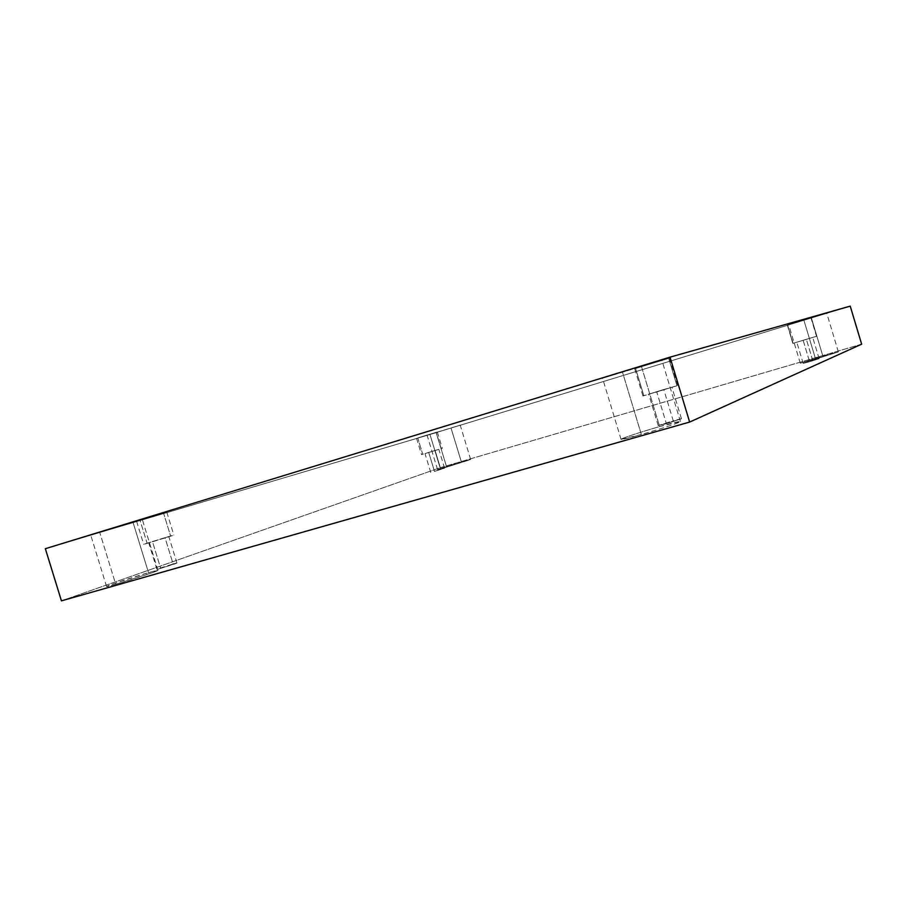 <?xml version="1.0" encoding="UTF-8"?>
<svg xmlns="http://www.w3.org/2000/svg" width="907" height="907" viewBox="0 0 907 907"><rect width="100%" height="100%" fill="white"/><g stroke="black" fill="none" stroke-linecap="round" stroke-linejoin="round"><path stroke-width="0.68" stroke-dasharray="4.54 3.4" d="M115.722 584.289L106.573 586.512C106.006 585.775 142.887 574.086 148.51 572.68L133.023 522.319L90.711 535.017L99.679 532.205L115.722 584.289L152.331 572.702C163.521 568.678 154.938 570.809 148.51 572.68L112.751 583.995C101.074 588.155 109.021 586.251 115.722 584.289L99.679 532.205C93.002 534.246 85.213 536.683 97.106 533.169L133.023 522.319C139.417 520.357 147.852 517.727 136.458 521.106L99.679 532.205L142.286 519.416L133.023 522.319L148.51 572.68L157.965 570.39C158.77 571.036 121.47 582.872 115.722 584.289M446.675 467.105L437.537 469.543L461.357 461.912L451.028 428.002L427.084 435.213L436.108 432.424L446.675 467.105L469.01 460.11L439.339 468.806L446.675 467.105L436.108 432.424L428.943 434.68L460.212 425.156L451.028 428.002L461.357 461.912L470.642 459.441L446.675 467.105M641.34 434.476L621.057 439.362C621.238 438.16 650.886 428.954 659.638 426.573L641.464 366.496L602.52 378.174L622.417 371.938L641.34 434.476C649.707 432.151 672.008 425.349 679.173 422.311C684.57 419.782 668.266 424.057 659.638 426.573C651.521 428.852 630.535 435.224 622.678 438.432C616.318 441.233 632.224 437.129 641.34 434.476L622.417 371.938L604.289 377.697L661.861 360.113L641.464 366.496L659.638 426.573L680.431 421.551C680.431 422.685 650.296 432.061 641.34 434.476M815.608 359.115L800.28 363.208L822.83 355.998L811.391 317.938L788.716 324.774L803.863 320.092L815.608 359.115L838.068 352.029L800.677 362.981L815.608 359.115L803.863 320.092L789.135 324.661L826.742 313.187L811.391 317.938L822.83 355.998L838.363 351.848L815.608 359.115M787.582 324.978L810.949 317.835L816.504 336.304L792.843 343.413L787.582 324.978L810.949 317.835L787.582 324.978L793.103 343.311L816.719 336.214L811.175 317.779L787.582 324.978M809.588 361.723L803.194 363.424L812.695 360.385L806.346 339.263L796.811 342.222L803.16 340.386L809.588 361.723L818.976 358.764L803.353 363.333L809.588 361.723L803.16 340.386L812.729 337.415L806.346 339.263L812.695 360.385L819.123 358.673L809.588 361.723M635.603 368.514L668.697 358.378L676.985 385.781L642.938 395.985L643.811 395.633L635.603 368.514L668.697 358.378L646.657 365.011L635.603 368.514L643.811 395.633L677.733 385.475L676.985 385.781L668.697 358.378L669.479 358.163L635.603 368.514M666.373 423.66L658.221 425.644L673.209 420.701L663.777 389.511L648.72 394.228L656.781 391.971L666.373 423.66L680.942 418.977L658.765 425.326L666.373 423.66L656.781 391.971L671.917 387.221L663.777 389.511L673.209 420.701L681.429 418.694L666.373 423.66M140.052 520.346L163.555 513.147L170.641 536.184L143.691 544.347L147.081 543.191L140.052 520.346L163.555 513.147L140.052 520.346L147.081 543.191C141.991 544.812 142.739 544.676 149.315 542.771L170.641 536.184C175.584 534.608 174.745 534.767 168.112 536.695L147.081 543.191L173.838 535.085L170.641 536.184L163.555 513.147L166.809 512.206L140.052 520.346M160.686 568.372L173.112 563.973L165.029 537.692L148.737 542.794L152.501 541.74L160.686 568.372L174.836 563.893C177.693 562.782 177.114 562.805 173.112 563.973L159.088 568.406C156.129 569.562 156.662 569.551 160.686 568.372L152.501 541.74L168.838 536.627L165.029 537.692L173.112 563.973L176.956 563.032L160.686 568.372M417.764 437.945L436.188 432.322L441.176 448.693L421.528 454.634L422.719 454.226L417.764 437.945L436.188 432.322L422.118 436.573L417.764 437.945L422.719 454.226L442.299 448.307L441.176 448.693L436.188 432.322L437.333 431.993L417.764 437.945M434.498 471.425L440.791 469.191L435.077 450.45L424.998 453.579L428.739 452.502L434.498 471.425L440.791 469.191L434.498 471.425L428.739 452.502L438.841 449.362L435.077 450.45L440.791 469.191L444.577 468.193L434.498 471.425M861.65 344.172L440.099 467.74L429.963 434.487L850.222 306.147L429.963 434.487L440.099 467.74L61.438 600.853L440.099 467.74L861.65 344.172M45.35 548.701L429.963 434.487L45.35 548.701M435.077 450.45L428.739 452.502L435.077 450.45M165.029 537.692L150.981 542.023L165.029 537.692M663.777 389.511L649.287 394.001L663.777 389.511M806.346 339.263L796.981 342.154L806.346 339.263M106.573 586.512L90.711 535.017M437.537 469.543L427.084 435.213M621.057 439.362L602.52 378.174M800.28 363.208L788.716 324.774M787.31 325.046L792.843 343.413M803.194 363.424L796.811 342.222M634.696 368.752L642.938 395.985M658.221 425.644L648.72 394.228M136.617 521.344L143.691 544.347M156.888 569.301L148.737 542.794M416.551 438.296L421.528 454.634M430.734 472.422L424.998 453.579M444.577 468.193L438.841 449.362M437.333 431.993L442.299 448.307M176.956 563.032L168.838 536.627M166.809 512.206L173.838 535.085M681.429 418.694L671.917 387.221M669.479 358.163L677.733 385.475M819.123 358.673L812.729 337.415M811.175 317.779L816.719 336.214M838.363 351.848L826.742 313.187M680.431 421.551L661.861 360.113M470.642 459.441L460.212 425.156M157.965 570.39L142.286 519.416"/><path stroke-width="1.36" d="M689.637 422.061L861.65 344.172L850.222 306.147L670.024 357.154L689.637 422.061L670.024 357.154L45.35 548.701L61.438 600.853L45.35 548.701L670.024 357.154L850.222 306.147L861.65 344.172L689.637 422.061L61.438 600.853L689.637 422.061"/></g></svg>
